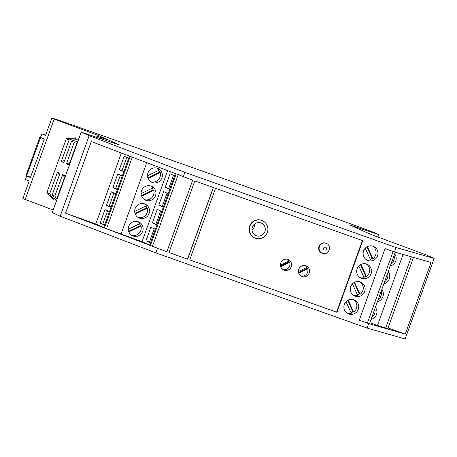 <?xml version="1.0" encoding="UTF-8"?>
<svg xmlns="http://www.w3.org/2000/svg" width="457" height="457" viewBox="0 0 457 457"><rect width="100%" height="100%" fill="white"/><g stroke="black" fill="none" stroke-linecap="round" stroke-linejoin="round"><path stroke-width="0.69" d="M144.223 203.776A7.575 7.398 114.1 0 1 146.314 205.776L134.684 211.442M141.453 195.665L153.072 190.003A7.575 7.398 114.1 0 0 152.318 188.158M141.099 193.625L152.729 187.958A7.575 7.398 114.1 0 0 150.639 185.959M144.515 199.652A7.575 7.398 114.1 0 0 153.82 190.335L153.072 190.003M155.489 195.705A7.575 7.398 114.1 0 0 151.615 186.313A7.575 7.398 114.1 0 0 141.339 195.276A7.575 7.398 114.1 0 0 155.489 195.705M117.415 189.558L112.896 187.536L117.775 173.991L122.287 176.014M112.896 187.536L117.54 189.204M147.868 177.847L159.482 172.186A7.575 7.398 114.1 0 0 158.733 170.341M126.789 157.339L121.99 170.672L119.311 169.718L124.184 156.174L128.703 158.196M148.085 178.441L160.236 172.518L159.482 172.186M150.93 181.835A7.575 7.398 114.1 0 0 160.236 172.518M166.902 251.79L192.694 180.161L91.291 141.544L65.505 213.173L166.902 251.79L149.599 245.272L175.339 173.769M104.596 225.158L100.077 223.136L104.944 209.632L109.457 211.648M153.82 190.335L141.67 196.259M149.656 245.112L142.03 241.702L167.565 170.787M142.041 241.673L103.693 227.672L129.434 156.168M103.75 227.506L95.827 223.964L65.505 213.173M183.286 176.813L184.885 172.358L396.059 247.511L434.15 258.433L426.215 254.886L371.267 234.59L349.856 225.015L378.59 234.521L373.649 232.316L342.733 220.942L59.85 120.545L51.847 118.032L54.166 119.066L98.615 135.603L107.144 139.419L106.664 140.756M157.494 248.442L155.894 252.892L60.17 216.195L89.166 135.66L184.885 172.358M100.077 223.136L104.722 224.804M131.685 235.286A7.575 7.398 114.1 0 0 140.99 225.975L128.84 231.893M140.99 225.975L140.242 225.638A7.575 7.398 114.1 0 0 139.488 223.793M128.623 231.299L140.242 225.638M137.808 221.594A7.575 7.398 114.1 0 1 139.899 223.593L128.268 229.26M146.703 162.789L120.996 234.19M161.904 177.887A7.575 7.398 114.1 0 0 158.031 168.496A7.575 7.398 114.1 0 0 147.965 172.929A7.575 7.398 114.1 0 0 151.844 182.326A7.575 7.398 114.1 0 0 161.904 177.887M135.135 208.563A7.575 7.398 114.1 0 0 139.014 217.96A7.575 7.398 114.1 0 0 149.073 213.528A7.575 7.398 114.1 0 0 145.2 204.13A7.575 7.398 114.1 0 0 135.135 208.563M128.72 226.381A7.575 7.398 114.1 0 0 132.599 235.778A7.575 7.398 114.1 0 0 142.664 231.345A7.575 7.398 114.1 0 0 138.785 221.948A7.575 7.398 114.1 0 0 128.72 226.381M121.351 153.066L95.827 223.964M111 207.375L106.481 205.353L111.359 191.809L115.872 193.831M123.83 171.735L119.311 169.718M113.959 192.974L109.16 206.307L106.481 205.353M138.1 217.469A7.575 7.398 114.1 0 0 147.405 208.152L146.657 207.821L135.038 213.482M146.657 207.821A7.575 7.398 114.1 0 0 145.903 205.976M123.956 171.386L121.99 170.672M147.405 208.152L135.255 214.076M147.514 175.808L159.145 170.141A7.575 7.398 114.1 0 0 157.054 168.142M115.575 188.49L120.374 175.157M109.16 206.307L111.125 207.021M130.199 156.46L104.442 228.009M132.273 157.254L106.532 228.751M102.756 224.09L107.544 210.791M60.17 216.195L52.235 212.648L81.232 132.113L120.02 145.177L107.144 139.419L104.882 140.168M81.232 132.113L89.166 135.66M30.556 177.167L26.752 175.899L25.472 179.464L29.134 181.103L22.85 198.567L53.183 210.026M155.894 252.892L367.062 328.046L405.153 338.968L434.15 258.433M64.534 177.385L62.609 174.528L65.157 175.665L57.393 197.218L57.656 197.601M53.378 199.252L49.687 193.768L46.917 192.528L53.378 199.252L54 197.533M59.37 175.077L57.445 172.22L49.687 193.768M25.169 199.606L54.166 119.066M46.917 192.528L66.282 138.739L75.485 137.848L69.053 139.979L61.295 161.527L64.648 160.418M74.674 140.099L75.485 137.848M98.615 135.603L98.375 136.266M377.705 236.983L378.59 234.521M117.026 144.189L117.38 144.303M61.295 161.527L63.837 162.669L71.595 141.116L74.217 142.287L66.459 163.84L69.001 164.977L76.759 143.424L77.102 143.578M66.282 138.739L69.053 139.979M57.445 172.22L59.987 173.357L52.229 194.905L54.851 196.076L62.609 174.528M57.736 197.373L57.393 197.218M113.947 143.167L114.856 142.87M110.954 142.178L112.308 141.727L112.022 142.533M107.875 141.156L109.691 140.556M101.802 139.151L104.527 138.248M98.815 138.157L101.98 137.111L101.305 138.985M76.759 143.424L77.216 143.275M95.73 137.14L99.363 135.94M66.459 163.84L69.812 162.726M78.021 141.024L74.217 142.287M71.595 141.116L78.855 138.711M57.034 199.321L54.851 196.076M56.4 201.091L52.229 194.905M371.101 273.703A7.575 7.398 -65.9 0 1 361.036 278.142A7.575 7.398 -65.9 0 1 357.163 268.745A7.575 7.398 -65.9 0 1 367.222 264.306A7.575 7.398 -65.9 0 1 371.101 273.703M362.744 240.679L336.958 312.308L189.729 259.913L215.515 188.284L362.744 240.679M363.578 250.927A7.575 7.398 -65.9 0 1 373.637 246.489A7.575 7.398 -65.9 0 1 377.516 255.886A7.575 7.398 -65.9 0 1 367.451 260.319A7.575 7.398 -65.9 0 1 363.578 250.927M364.686 291.52A7.575 7.398 -65.9 0 1 354.621 295.959A7.575 7.398 -65.9 0 1 350.748 286.562A7.575 7.398 -65.9 0 1 360.807 282.123A7.575 7.398 -65.9 0 1 364.686 291.52M358.271 309.338A7.575 7.398 -65.9 0 1 348.205 313.776A7.575 7.398 -65.9 0 1 344.332 304.379A7.575 7.398 -65.9 0 1 354.392 299.946A7.575 7.398 -65.9 0 1 358.271 309.338M213.425 187.541L194.785 180.903L168.993 252.532L187.638 259.17L213.425 187.541M388.056 327.96L405.273 334.09L431.06 262.461L394.454 251.967L396.059 247.511M367.062 328.046L368.668 323.59L359.259 320.243L385.045 248.614L394.454 251.967M366.251 263.952A7.575 7.398 -65.9 0 1 366.491 276.491L360.973 264.454M366.491 276.491L365.743 276.159L360.493 264.712M365.743 276.159A7.575 7.398 -65.9 0 1 363.898 277.142M358.814 266.048L364.132 277.645A7.575 7.398 -65.9 0 1 360.127 277.65M189.741 259.879L336.958 312.308M362.361 240.542L336.581 312.142M298.729 269.322A5.684 5.547 114.1 0 0 301.637 276.371A5.684 5.547 114.1 0 0 309.183 273.04A5.684 5.547 114.1 0 0 306.276 265.997A5.684 5.547 114.1 0 0 298.729 269.322M280.787 262.935A5.684 5.547 114.1 0 0 283.694 269.984A5.684 5.547 114.1 0 0 291.24 266.654A5.684 5.547 114.1 0 0 288.333 259.61A5.684 5.547 114.1 0 0 280.787 262.935M326.024 243.273A5.301 5.176 114.1 0 0 319.055 246.186A5.301 5.176 114.1 0 0 321.694 252.955L322.128 253.149A5.301 5.176 -65.9 0 1 319.489 246.38A5.301 5.176 -65.9 0 1 326.458 243.467L326.024 243.273M262.495 220.702L262.198 220.571A9.471 9.243 114.1 0 0 249.619 226.112A9.471 9.243 114.1 0 0 254.463 237.863L254.766 237.994A9.471 9.243 114.1 0 0 267.339 232.447A9.471 9.243 114.1 0 0 262.495 220.702A9.471 9.243 114.1 0 0 249.916 226.249A9.471 9.243 114.1 0 0 254.766 237.994M372.666 246.134A7.575 7.398 -65.9 0 1 372.906 258.673L367.388 246.637M366.537 259.833A7.575 7.398 -65.9 0 0 370.547 259.827L365.229 248.231M366.908 246.894L372.158 258.342A7.575 7.398 -65.9 0 1 370.313 259.325M372.906 258.673L372.158 258.342M359.836 281.769A7.575 7.398 -65.9 0 1 360.076 294.314L359.328 293.977L354.078 282.529M354.558 282.272L360.076 294.314M359.328 293.977A7.575 7.398 -65.9 0 1 357.483 294.959M352.404 283.866L357.717 295.462A7.575 7.398 -65.9 0 1 353.712 295.468M345.989 301.689L351.302 313.279A7.575 7.398 -65.9 0 1 347.297 313.285M353.421 299.592A7.575 7.398 -65.9 0 1 353.661 312.131L352.913 311.794A7.575 7.398 -65.9 0 1 351.067 312.777M347.663 300.346L352.913 311.794M348.143 300.089L353.661 312.131M168.999 252.521L187.638 259.17M187.524 259.119L213.31 187.496M388.216 271.715A7.575 7.398 -65.9 0 1 383.869 283.797M375.386 307.35A7.575 7.398 -65.9 0 1 371.038 319.432M394.631 253.898A7.575 7.398 -65.9 0 1 390.278 265.98M381.801 289.532A7.575 7.398 -65.9 0 1 377.453 301.614M403.045 254.429L377.471 325.458L369.844 322.745M387.605 273.417A7.575 7.398 -65.9 0 1 384.703 281.712L384.628 281.678M374.774 309.052A7.575 7.398 -65.9 0 1 371.872 317.347L371.798 317.312M394.02 255.594A7.575 7.398 -65.9 0 1 391.118 263.895L391.043 263.86M381.189 291.235A7.575 7.398 -65.9 0 1 378.287 299.529L378.213 299.495M411.317 256.8L385.651 328.086L377.471 325.458M413.454 257.411L387.742 328.829L385.651 328.086M405.273 334.09L368.668 323.59M395.242 252.19L369.53 323.613L359.259 320.243M393.134 251.493L367.439 322.871M178.179 174.854L152.438 246.352M155.363 229.254L150.85 227.232L145.972 240.77L150.49 242.793M161.778 211.431L157.259 209.415L152.387 222.953L156.905 224.975M174.608 175.796L170.09 173.774L165.217 187.319L169.736 189.341M168.193 193.614L163.675 191.597L158.813 205.102L163.332 207.124M176.105 174.06L150.347 245.609M154.232 228.746L149.456 242.01L150.587 242.518M149.456 242.01L145.972 240.77M160.647 210.928L155.871 224.193L157.002 224.701M155.871 224.193L152.387 222.953M173.477 175.294L168.702 188.558L169.833 189.067M168.702 188.558L165.217 187.319M167.062 193.111L162.298 206.341L163.429 206.85M162.298 206.341L158.813 205.102M45.694 135.118L41.89 133.85L45.557 135.489L51.847 118.032M41.89 133.85L40.61 137.414L44.278 139.054L30.419 177.539L26.752 175.899M41.01 136.3L40.245 136.026L25.872 175.939L26.626 176.259M40.993 136.346L26.472 176.208M40.245 136.026L40.844 136.295M298.398 271.578L307.07 267.351A5.684 5.547 114.1 0 0 305.453 265.706M300.872 275.948A5.684 5.547 114.1 0 0 307.692 268.71L298.684 273.097M307.692 268.71L306.944 268.373A5.684 5.547 114.1 0 0 306.63 267.568M298.512 272.486L306.944 268.373M252.355 227.118A6.821 6.655 -65.9 0 1 263.5 224.61A6.821 6.655 -65.9 0 1 255.846 235.572A6.821 6.655 -65.9 0 1 252.355 227.118M254.669 223.953A6.821 6.655 -65.9 0 1 251.967 229.991M282.929 269.561A5.684 5.547 114.1 0 0 289.749 262.324L280.741 266.711M280.449 265.191L289.127 260.964A5.684 5.547 114.1 0 0 287.51 259.319M289.749 262.324L289.001 261.987A5.684 5.547 114.1 0 0 288.681 261.181M280.569 266.094L289.001 261.987M325.555 247.22A1.514 1.48 -65.9 0 1 326.435 249.139A1.514 1.48 -65.9 0 1 324.527 250.07A1.514 1.48 -65.9 0 1 323.647 248.145A1.514 1.48 -65.9 0 1 325.555 247.22M322.499 253.298A5.301 5.176 -65.9 0 1 322.128 253.149L322.511 253.304C328.566 255.794 332.559 245.849 326.458 243.467"/></g></svg>
